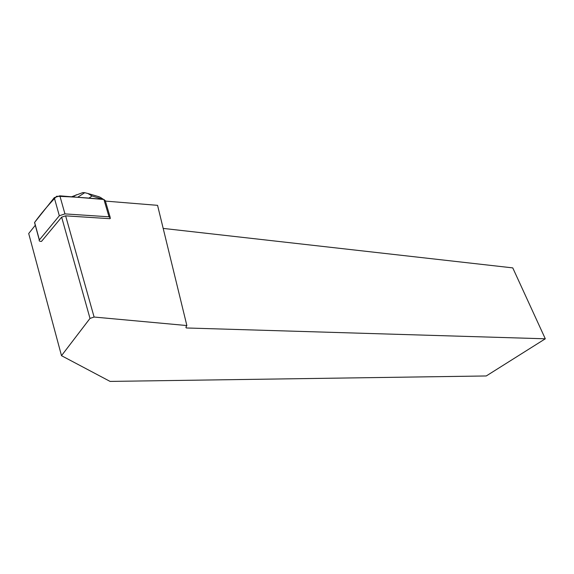 <?xml version="1.0" encoding="UTF-8"?>
<svg xmlns="http://www.w3.org/2000/svg" width="574" height="574" viewBox="0 0 574 574"><rect width="100%" height="100%" fill="white"/><g stroke="black" fill="none" stroke-linecap="round" stroke-linejoin="round"><path stroke-width="0.86" d="M61.648 217.159L65.63 215.846L109.943 218.694L110.423 218.127L109.024 216.807L64.941 213.894L59.323 215.752L39.297 240.025C38.86 240.822 39.398 241.274 40.912 241.389L41.493 241.41L61.648 217.159L90.003 318.419L61.497 355.686L28.7 233.525L35.294 225.273M34.978 223.709L34.627 222.411L54.272 197.671L59.854 195.827L103.916 199.479L105.724 201.122M105.394 201.094L157.563 205.341L186.866 325.551L94.1 317.042L90.003 318.419M186.866 325.551L185.854 327.209L186.32 327.969L545.3 338.796L486.25 375.963L110.093 381.416L61.497 355.686M545.3 338.796L512.761 267.886L163.188 228.409M186.019 326.936L186.32 327.969M65.63 215.846L94.1 317.042M83.223 197.765L77.476 197.291M103.133 199.415L100.665 197.485L97.551 196.322M103.27 199.429L92.055 195.985L87.8 193.46L84.744 192.692L82.857 192.584L71.535 196.796M39.376 239.918L34.627 222.411C40.783 213.923 48.116 205.205 56.639 196.265C73.4 196.853 89.157 197.93 103.908 199.479M59.323 215.752L54.272 197.671M109.024 216.807L103.916 199.479M59.854 195.827L64.941 213.894M92.055 195.985L88.776 198.224M72.984 196.918L76.335 194.787M110.108 217.065L105.329 200.864M39.297 240.025L34.548 222.518M102.194 198.539L103.499 199.443M105.386 200.749L105.946 201.137M87.858 193.474L99.331 196.846M84.73 192.699L77.698 197.262"/></g></svg>
